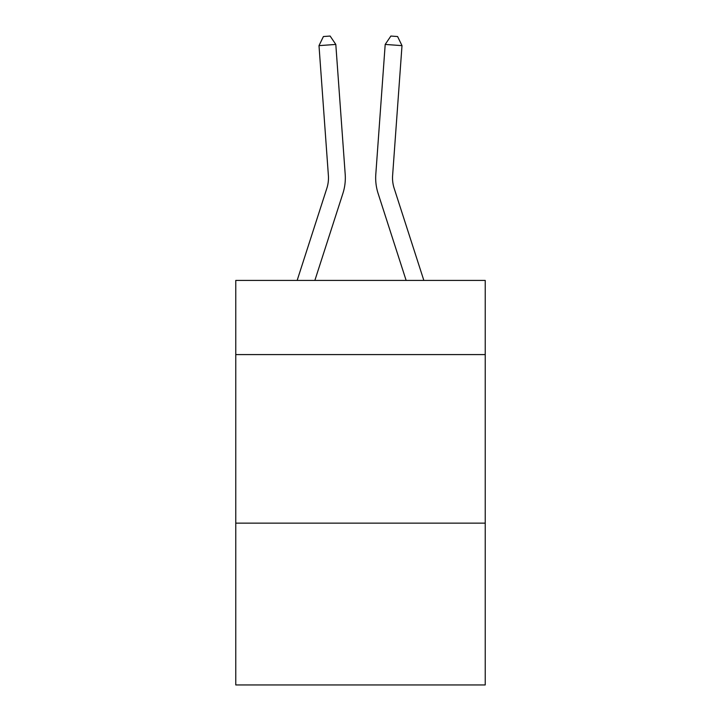 <?xml version="1.0" encoding="UTF-8"?>
<svg xmlns="http://www.w3.org/2000/svg" width="721" height="721" viewBox="0 0 721 721"><rect width="100%" height="100%" fill="white"/><g stroke="black" fill="none" stroke-linecap="round" stroke-linejoin="round"><path stroke-width="1.08" d="M485.233 354.588L485.233 280.424L235.767 280.424L235.767 354.588L485.233 354.588L485.233 684.95L235.767 684.95L235.767 354.588M485.233 523.14L235.767 523.14M342.89 193.462L314.861 280.424L342.89 193.462A50.569 50.569 129.2 0 0 345.197 174.293L335.806 44.432L345.197 174.293M297.151 280.424L326.847 188.289A33.707 33.707 -29.8 0 0 328.388 175.509L318.997 45.639L323.405 36.537L330.128 36.05L335.806 44.432L318.997 45.639M423.849 280.424L394.153 188.289A33.707 33.707 29.8 0 1 392.612 175.509L402.003 45.639L385.194 44.432L375.803 174.293A50.569 50.569 -129.2 0 0 378.11 193.462L406.139 280.424L378.11 193.462M326.847 188.289A33.707 33.707 -50.8 0 0 328.388 175.509A33.707 33.707 -50.8 0 1 326.847 188.289A33.707 33.707 -50.8 0 0 328.388 175.509A33.707 33.707 -50.8 0 1 326.847 188.289A33.707 33.707 -50.8 0 0 328.388 175.509A33.707 33.707 -50.8 0 1 326.847 188.289A33.707 33.707 -50.8 0 0 328.388 175.509A33.707 33.707 -50.8 0 1 326.847 188.289A33.707 33.707 -50.8 0 0 328.388 175.509A33.707 33.707 -50.8 0 1 326.847 188.289A33.707 33.707 -50.8 0 0 328.388 175.509A33.707 33.707 -50.8 0 1 326.847 188.289A33.707 33.707 -50.8 0 0 328.388 175.509A33.707 33.707 -50.8 0 1 326.847 188.289A33.707 33.707 -50.8 0 0 328.388 175.509A33.707 33.707 -50.8 0 1 326.847 188.289A33.707 33.707 -50.8 0 0 328.388 175.509A33.707 33.707 -50.8 0 1 326.847 188.289A33.707 33.707 -50.8 0 0 328.388 175.509A33.707 33.707 -50.8 0 1 326.847 188.289A33.707 33.707 -50.8 0 0 328.388 175.509A33.707 33.707 -50.8 0 1 326.847 188.289A33.707 33.707 -50.8 0 0 328.388 175.509A33.707 33.707 -50.8 0 1 326.847 188.289A33.707 33.707 -50.8 0 0 328.388 175.509A33.707 33.707 -50.8 0 1 326.847 188.289A33.707 33.707 -50.8 0 0 328.388 175.509A33.707 33.707 -50.8 0 1 326.847 188.289A33.707 33.707 -50.8 0 0 328.388 175.509A33.707 33.707 -50.8 0 1 326.847 188.289A33.707 33.707 -50.8 0 0 328.388 175.509A33.707 33.707 -50.8 0 1 326.847 188.289A33.707 33.707 -50.8 0 0 328.388 175.509A33.707 33.707 -50.8 0 1 326.847 188.289A33.707 33.707 -50.8 0 0 328.388 175.509A33.707 33.707 -50.8 0 1 326.847 188.289A33.707 33.707 -50.8 0 0 328.388 175.509M394.153 188.289A33.707 33.707 50.8 0 1 392.612 175.509A33.707 33.707 50.8 0 0 394.153 188.289A33.707 33.707 50.8 0 1 392.612 175.509A33.707 33.707 50.8 0 0 394.153 188.289A33.707 33.707 50.8 0 1 392.612 175.509A33.707 33.707 50.8 0 0 394.153 188.289A33.707 33.707 50.8 0 1 392.612 175.509A33.707 33.707 50.8 0 0 394.153 188.289A33.707 33.707 50.8 0 1 392.612 175.509A33.707 33.707 50.8 0 0 394.153 188.289A33.707 33.707 50.8 0 1 392.612 175.509A33.707 33.707 50.8 0 0 394.153 188.289A33.707 33.707 50.8 0 1 392.612 175.509A33.707 33.707 50.8 0 0 394.153 188.289A33.707 33.707 50.8 0 1 392.612 175.509A33.707 33.707 50.8 0 0 394.153 188.289A33.707 33.707 50.8 0 1 392.612 175.509A33.707 33.707 50.8 0 0 394.153 188.289A33.707 33.707 50.8 0 1 392.612 175.509A33.707 33.707 50.8 0 0 394.153 188.289A33.707 33.707 50.8 0 1 392.612 175.509A33.707 33.707 50.8 0 0 394.153 188.289A33.707 33.707 50.8 0 1 392.612 175.509A33.707 33.707 50.8 0 0 394.153 188.289A33.707 33.707 50.8 0 1 392.612 175.509A33.707 33.707 50.8 0 0 394.153 188.289A33.707 33.707 50.8 0 1 392.612 175.509A33.707 33.707 50.8 0 0 394.153 188.289A33.707 33.707 50.8 0 1 392.612 175.509A33.707 33.707 50.8 0 0 394.153 188.289A33.707 33.707 50.8 0 1 392.612 175.509A33.707 33.707 50.8 0 0 394.153 188.289A33.707 33.707 50.8 0 1 392.612 175.509A33.707 33.707 50.8 0 0 394.153 188.289A33.707 33.707 50.8 0 1 392.612 175.509A33.707 33.707 50.8 0 0 394.153 188.289A33.707 33.707 50.8 0 1 392.612 175.509M402.003 45.639L397.595 36.537L390.872 36.05L385.194 44.432L375.803 174.293"/></g></svg>
